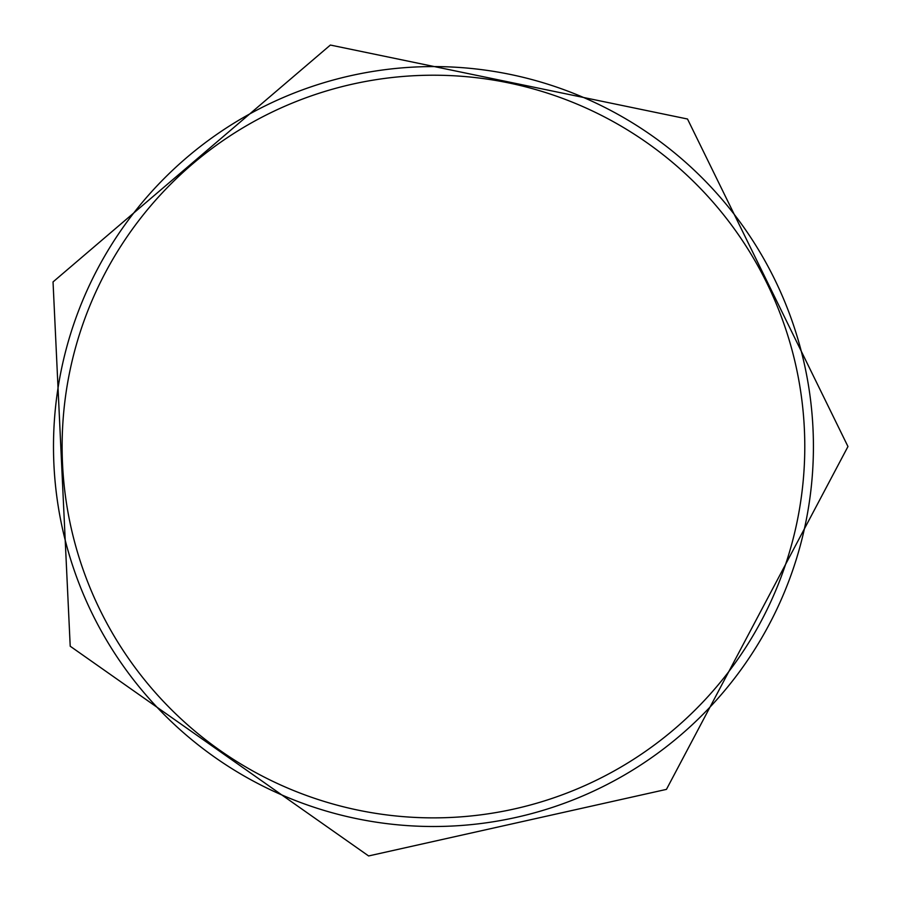 <?xml version="1.0" encoding="UTF-8"?>
<svg xmlns="http://www.w3.org/2000/svg" width="901" height="901" viewBox="0 0 901 901"><rect width="100%" height="100%" fill="white"/><g stroke="black" fill="none" stroke-linecap="round" stroke-linejoin="round"><path stroke-width="1.35" d="M813.423 446.536A379.974 379.974 0 0 1 243.473 775.603A379.974 379.974 0 0 1 243.473 117.479A379.974 379.974 0 0 1 813.423 446.536M804.784 446.536A371.336 371.336 0 0 1 247.786 768.125A371.336 371.336 0 0 1 247.786 124.957A371.336 371.336 0 0 1 804.784 446.536M847.965 446.536L687.508 119.011L330.374 45.05L53.035 281.923L70.21 646.231L368.61 855.95L666.447 789.377L847.965 446.536"/></g></svg>
